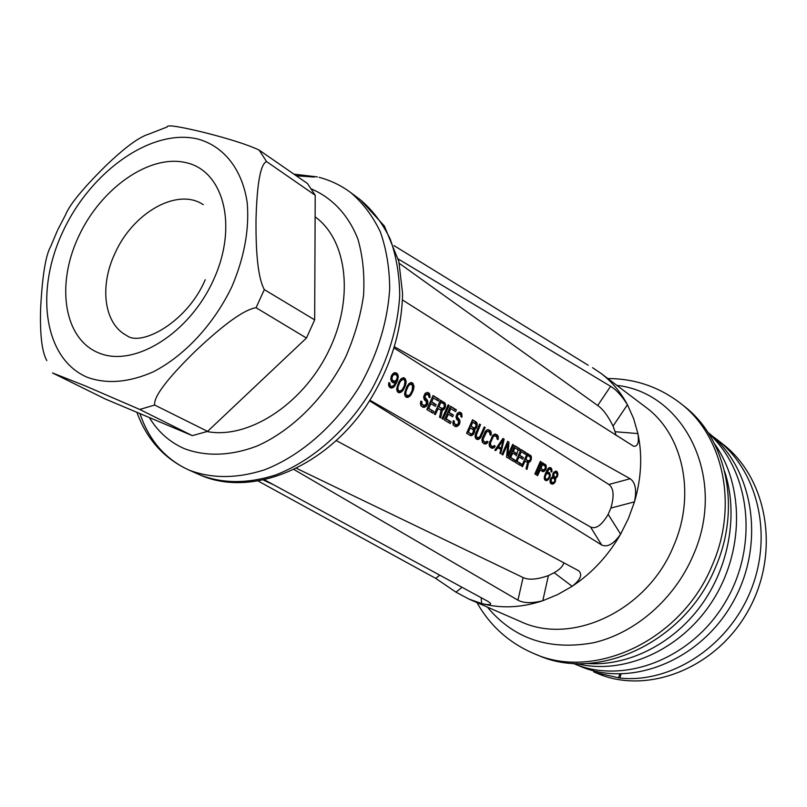 <?xml version="1.0" encoding="UTF-8"?>
<svg xmlns="http://www.w3.org/2000/svg" width="807" height="807" viewBox="0 0 807 807"><rect width="100%" height="100%" fill="white"/><g stroke="black" fill="none" stroke-linecap="round" stroke-linejoin="round"><path stroke-width="1.21" d="M314.669 319.865L306.448 338.032L256.061 307.719L264.323 289.612L314.669 319.865L315.214 195.254L307.447 183.492L259.148 150.092C248.263 144.897 230.146 139.076 204.786 132.63C179.265 126.406 166.756 124.5 167.241 126.931L148.74 134.144C138.804 137.129 124.107 148.054 104.648 166.898C82.415 189.009 69.341 205.059 65.448 215.025L57.731 229.874M315.113 216.841C347.595 240.153 354.505 299.649 327.975 352.377C301.747 405.225 247.709 439.442 207.066 431.553M481.184 597.705L481.628 603.525L468.907 599.076L455.985 592.156L435.73 578.387L258.543 481.244M294.172 469.634L517.933 600.186C523.642 603.253 531.924 603.444 542.788 600.741L548.417 575.593L554.167 572.728L572.143 586.306L557.718 594.547L542.788 600.741C521.493 607.772 501.107 608.7 481.628 603.525C488.084 605.018 491.049 604.968 490.515 603.364L488.265 601.558L264.837 479.983M296.653 468.413L523.087 577.56C528.676 580.213 537.119 579.557 548.417 575.593M554.167 572.728C559.977 569.338 563.175 566 563.75 562.721M369.667 400.908L601.669 544.987C607.429 547.63 613.744 544.009 620.623 534.143L608.155 514.382L610.869 508.067L634.473 501.853L628.482 518.336L620.623 534.143C608.135 555.781 591.975 573.162 572.143 586.306C580.566 579.708 582.725 574.523 578.629 570.751L336.348 440.632M370.07 400.282L590.542 527.021C595.919 529.402 601.79 525.196 608.155 514.382M610.869 508.067C614.379 495.942 613.713 488.084 608.871 484.493L630.156 478.733L394.684 346.909M394.31 348.15L608.871 484.493M391.445 386.472L393.786 385.514L395.702 382.367L392.999 382.689L391.314 381.277L391.123 376.455L393.735 372.965L396.066 372.834L398.295 375.759L397.296 381.378L394.078 386.866L391.577 388.117L389.014 386.583L388.833 382.538L389.761 383.093L390.346 385.807L391.445 386.472L388.56 385.191L390.346 385.807M399.384 392.787L402.653 390.84L405.366 385.887L406.203 381.761L404.569 378.049L403.369 377.706L401.17 378.685L398.88 381.953L396.661 388.803L397.215 391.496L399.384 392.787L398.012 392.303M407.263 397.488L410.491 395.551L413.184 390.628L414.021 386.533L412.407 382.861L411.227 382.518L409.058 383.507L406.799 386.755L404.579 393.554L405.124 396.217L407.263 397.488L405.911 397.014M430.04 396.701L428.961 393.019L427.296 392.384L425.178 393.362L423.655 396.983L424.25 399.626L426.389 401.684L426.146 404.579L423.756 405.427L421.819 403.893L421.98 401.694L420.941 401.069L420.548 402.36L420.78 405.568L422.878 407.202L426.136 406.476L427.73 404.014L427.781 401.008L424.956 397.014L425.42 395.4L427.377 394.32L428.799 395.571L428.81 397.084L429.838 397.72L430.04 396.701L428.88 396.298M433.833 411.469L432.966 413.224L426.832 409.563L433.056 395.541L439.149 399.283L438.433 401.079L433.359 397.982L431.725 401.886L436.133 404.559L435.346 406.345L430.938 403.671L428.729 408.413L433.833 411.469L427.539 408.14M438.251 408.473L435.336 414.637L434.317 414.031L440.491 400.101L445.222 403.379L445.545 406.173L444.849 408.362L442.367 410.208L440.703 417.844L439.533 417.138L441.096 410.198L437.142 408.08M449.146 405.417L448.157 404.801L442.034 418.631L443.033 419.226L449.146 405.417L448.067 405.033M451.133 421.839L450.286 423.564L444.364 420.023L450.467 406.224L456.358 409.835L455.652 411.62L450.74 408.614L449.136 412.458L453.403 415.04L452.636 416.795L448.369 414.213L446.2 418.883L451.133 421.839L445.05 418.621M462.048 416.261L461.049 412.72L459.486 412.125L457.488 413.103L456.016 416.624L456.54 419.166L458.547 421.113L458.295 423.917L456.026 424.764L454.21 423.312L454.381 421.183L453.403 420.598L453.02 421.849L453.211 424.936L455.178 426.479L458.265 425.733L459.798 423.342L459.879 420.437L457.236 416.634L457.69 415.07L459.546 414.001L460.878 415.181L460.888 416.644L461.846 417.239L462.048 416.261L460.958 415.867M474.657 429.395L474.566 432.239L472.337 435.266L470.37 435.548L466.577 433.288L472.529 419.771L476.301 422.081L477.25 424.109L476.059 428.436L474.657 429.395L472.781 428.719L474.002 427.932M477.613 437.697L479.802 436.839L484.22 426.943L485.138 427.508L480.599 437.687L478.601 439.371L476.16 439.008L475.172 437.323L475.323 434.509L479.58 424.089L480.508 424.664L476.392 434.791L476.503 436.668L477.613 437.697L475.141 436.587M485.168 442.226L487.186 441.278L488.094 441.833L486.137 443.88L484.351 443.9L482.344 442.337L482.142 438.615L485.259 431.513L487.105 429.788L488.82 429.768L491.221 432.31L490.949 435.336L490.041 434.781L489.516 432.33L488.144 431.493L486.722 431.695L483.201 438.887L483.302 440.753L485.168 442.226L481.961 440.683M496.618 436.678L494.55 435.76L493.218 436.728L490.374 443.194L490.949 445.686L493.047 446.584L494.308 445.555L495.205 446.1L494.398 447.401L492.391 448.339L489.516 446.624L489.335 442.932L493.198 434.933L495.074 433.964L497.294 434.963L498.302 436.648L498.03 439.654L497.132 439.109L496.214 435.094L494.984 433.984M504.143 439.169L500.774 453.695L499.886 453.171L500.875 449.509L497.899 447.724L495.71 450.679L494.812 450.145L502.963 438.443L504.143 439.169L502.801 438.695M513.524 444.929L512.647 444.395L507.885 455.481L509.005 442.155L507.684 441.348L501.964 454.412L502.842 454.936L507.906 443.578L506.524 457.135L507.835 457.912L513.524 444.929L512.576 444.586M515.017 460.101L514.22 461.725L509.005 458.618L514.684 445.646L519.869 448.823L519.214 450.498L514.896 447.855L513.403 451.466L517.156 453.746L516.45 455.39L512.687 453.12L510.67 457.508L515.017 460.101L509.651 457.297M521.312 463.874L520.525 465.488L515.38 462.421L521.009 449.529L526.124 452.666L525.478 454.331L521.221 451.718L519.738 455.309L523.45 457.559L522.734 459.203L519.032 456.954L517.025 461.311L521.312 463.874L516.016 461.11M525.165 461.009L522.512 466.678L521.665 466.174L527.253 453.363L531.228 456.137L531.258 459.566L530.33 461.392L528.646 462.431L527.032 469.371L526.043 468.786L527.566 462.461L524.237 460.676M541.154 461.897L540.337 461.392L534.829 474.032L535.656 474.526L541.154 461.897L540.266 461.574M546.117 468.625L543.444 471.722L540.186 470.098L537.583 475.676L536.756 475.182L542.254 462.562L546.097 465.256L546.117 468.625L545.229 468.302M546.642 472.65L547.903 472.065L549.365 472.62L550.313 475.545L548.518 479.499L545.754 480.548L544.533 479.479L544.332 476.998L547.116 469.906L548.76 467.899L550.515 467.636L551.625 468.645L551.958 471.187L551.766 472.075L551.1 471.671L550.667 469.402L549.355 468.928L546.642 472.65L545.905 472.377M552.452 484.21L555.135 482.142L555.488 478.349L557.647 475.989L557.829 473.447L556.386 471.238L553.935 472.065L552.805 474.042L552.835 476.735L550.344 479.257L550.313 482.939L552.452 484.21L550.959 483.655M402.501 299.992L633.656 446.261C637.782 446.594 639.205 442.367 637.913 433.571L615.075 431.735L613.058 426.056L627.453 404.731L633.606 418.571L637.913 433.571C642.533 455.491 641.394 478.258 634.473 501.853C636.874 490.121 635.432 482.415 630.156 478.733M615.075 431.735L616.013 435.447M613.058 426.056C607.984 415.827 602.859 408.978 597.694 405.507L610.617 386.331L398.255 259.007M399.283 263.344L597.694 405.507M468.907 599.076L520.323 621.44C571.608 646.004 647.456 610.818 673.623 545.895C696.36 494.066 682.863 434.045 645.56 407.061L600.822 373.258C611.706 381.499 620.583 391.99 627.453 404.731C621.753 395.733 616.144 389.599 610.617 386.331M600.822 373.258L592.56 367.699M588.202 365.258L394.048 245.641M534.436 653.801L538.269 655.365C598.411 682.44 685.718 641.686 715.728 566.756C741.653 507.179 726.27 438.241 683.933 406.032L680.684 403.47C723.122 435.74 738.516 504.92 712.46 564.739C682.308 639.991 594.709 680.947 534.436 653.801C509.419 643.189 490.252 626.111 476.957 602.577M621.037 674.047L619.887 678.062C670.355 683.549 727.47 647.385 750.328 591.662C773.449 536.05 758.166 471.258 717.03 439.543L712.178 435.951M573.051 663.324L573.908 663.687C622.943 684.699 690.923 659.682 724.787 603.021C759.034 546.611 750.752 471.419 708.526 433.329M586.427 663.455C626.857 666.703 672.08 644.864 700.728 605.926C729.306 566.928 738.556 514.059 724.676 471.51M595.818 671.343L595.465 672.614L619.887 678.062M595.465 672.614L593.659 671.827L593.922 670.879M594.971 672.413L597.795 673.583C647.446 694.918 716.162 668.559 748.16 610.768C780.601 553.249 767.871 478.501 722.517 443.84L717.03 439.543M573.908 663.687L580.485 666.411C630.58 687.947 700.224 661.054 732.927 602.234C766.075 543.686 753.617 467.667 707.931 432.411M576.188 663.495C622.641 675.54 680.452 650.795 712.198 601.407C744.084 552.129 744.447 485.824 714.457 443.668M619.726 674.057L618.606 677.951M389.761 383.093L388.782 382.75M389.69 384.233L388.581 383.839M389.942 385.171L388.55 384.687M395.702 382.367L393.766 381.691L392.222 382.225M394.058 382.932L392.505 382.387M396.973 373.389L394.926 372.612M397.76 374.266L395.198 372.773M396.419 375.003L395.965 373.641M398.295 375.759L396.6 375.164M398.335 377.333L397.236 376.95M398.053 379.108L397.034 378.755M397.296 381.378L395.622 380.793M394.764 382.034L395.198 381.065M396.338 383.527L395.319 383.174M395.168 385.564L394.048 385.171M394.078 386.866L392.585 386.341M392.938 387.753L391.113 387.108L391.879 386.482M389.831 387.471L391.113 387.108M391.577 388.117L389.963 387.552M393.887 381.257L396.156 380.299L397.215 377.817L396.953 375.709L395.259 374.287L393.019 375.265L391.96 377.747L392.192 379.845L393.887 381.257L390.86 379.926M392.969 373.631L395.259 374.287M392.606 380.49L390.84 379.875M392.192 379.845L390.82 379.371M391.92 378.897L390.82 378.513M391.96 377.747L390.961 377.404M392.182 376.708L391.173 376.355M392.444 376.082L391.435 375.729M393.019 375.265L391.92 374.882M393.776 374.549L392.505 374.105M394.583 374.256L392.908 373.681M405.518 379.028L403.117 377.777M406.042 380.5L404.226 379.865L403.732 378.402M406.203 381.761L404.983 381.328M406.052 383.204L404.973 382.831M405.84 384.243L404.882 383.91M405.366 385.887L404.368 385.534M404.136 388.631L403.097 388.268M403.258 390.043L402.179 389.66M402.653 390.84L401.361 390.386M401.715 391.839L399.889 391.153M400.736 392.424L398.91 391.778L399.858 391.183M397.811 392.091L398.91 391.778M403.944 379.603L401.129 378.735L403.944 379.603L405.003 381.408L404.337 385.645L402.36 389.499L399.949 391.173L396.751 389.932M402.925 379.361L400.635 381.065L399.616 380.712M400.635 381.065L399.657 382.811L398.658 382.457M399.657 382.811L398.033 386.896L397.891 389.156L398.9 390.931M402.128 379.653L400.756 379.179M398.144 390.084L396.721 389.589M397.891 389.156L396.671 388.722M398.033 386.896L397.074 386.563M398.698 384.949L397.7 384.606M413.345 383.829L410.975 382.599M413.86 385.292L412.044 384.657L411.57 383.204M414.021 386.533L412.811 386.109M413.87 387.975L412.801 387.602M413.658 388.994L412.71 388.661M413.184 390.628L412.206 390.285M411.963 393.352L410.945 392.989M411.096 394.754L410.037 394.381M410.491 395.551L409.22 395.107M408.594 397.125L406.778 396.479L407.737 395.864L409.563 396.54M405.699 396.802L406.778 396.479M409.018 383.547L412.559 385.252L412.165 390.396L410.208 394.23L408.645 395.601L404.67 394.684M411.792 384.404L409.996 384.465L408.524 385.867L407.515 385.524M408.524 385.867L407.555 387.592L406.577 387.249M407.555 387.592L405.941 391.657L405.8 393.897L406.789 395.652M409.996 384.465L408.645 383.991M410.783 384.172L409.018 383.557M406.042 394.825L404.64 394.32M405.8 393.897L404.6 393.473M405.941 391.657L405.003 391.324M406.607 389.731L405.618 389.388M427.377 394.32L424.996 393.665M426.732 394.31L424.976 393.695M425.965 394.593L424.704 394.149M425.42 395.4L424.29 395.006M425.168 396.005L424.028 395.601M424.956 397.014L423.766 396.59M425.208 397.932L423.695 397.397M425.602 398.547L423.746 397.891M426.631 399.172L423.756 397.912M427.357 399.99L424.714 398.497M427.781 401.008L425.864 400.333L425.44 399.314M425.945 401.109L425.864 400.333M427.932 402.612L426.5 402.108M427.73 404.014L426.57 403.601M427.044 405.497L425.672 405.013M426.136 406.476L424.543 405.538M424.865 407.242L423.08 406.607L424.3 405.82M422.182 406.778L423.08 406.607M423.887 407.424L422.293 406.849M421.98 401.694L420.871 401.301M421.728 402.693L420.568 402.279M421.819 403.893L420.437 403.399M422.374 404.6L420.397 403.762M423.756 405.427L420.548 403.954M429.697 393.856L427.185 392.404L428.961 393.019M430.02 395.178L428.214 394.552L427.922 393.231M428.729 408.413L427.599 408.009M431.372 412.266L432.017 410.813M439.149 399.283L432.915 395.914M436.779 400.07L437.404 398.668M433.359 397.982L432.239 397.589M431.725 401.886L430.605 401.483M436.133 404.559L430.535 401.644M433.611 405.285L434.227 403.883M430.938 403.671L429.808 403.278M444.506 402.562L440.35 400.474M445.222 403.379L442.761 401.957M443.709 403.944L443.467 402.754M445.525 404.68L444.082 404.176L444.344 406.567L442.841 408.635L437.858 406.466M445.545 406.173L444.496 405.81M445.343 407.172L444.253 406.789M444.849 408.362L443.648 407.928M444.304 409.149L442.851 408.624M443.285 410.027L441.389 409.351L442.236 408.624L437.929 406.304M442.367 410.208L440.461 409.532L441.389 409.351M439.038 406.698L440.904 402.219L444.082 404.166M440.904 402.219L439.805 401.836M446.2 418.883L445.111 418.49M448.702 422.616L449.338 421.183M456.358 409.835L450.316 406.587M454.008 410.612L454.623 409.23M450.74 408.614L449.67 408.231M449.136 412.458L448.056 412.074M453.403 415.04L447.986 412.226M450.911 415.756L451.517 414.374M448.369 414.213L447.28 413.83M459.546 414.001L457.337 413.355M458.941 413.991L457.297 413.416M458.215 414.284L457.034 413.87M457.69 415.07L456.631 414.687M457.448 415.655L456.379 415.282M457.236 416.634L456.116 416.23M457.468 417.512L456.046 417.007M457.831 418.097L456.086 417.481M458.8 418.692L456.096 417.512M459.486 419.469L456.923 418.016M459.879 420.437L457.993 419.771L457.599 418.793M458.043 420.447L457.993 419.771M460 421.99L458.648 421.506M459.798 423.342L458.709 422.949M459.133 424.785L457.851 424.321M458.265 425.733L456.671 424.845M457.065 426.5L455.299 425.864L456.459 425.087M454.442 426.046L455.299 425.864M456.137 426.681L454.563 426.116M454.381 421.183L453.342 420.81M454.139 422.152L453.05 421.758M454.21 423.312L452.909 422.838M454.724 423.988L452.858 423.251M456.026 424.764L452.929 423.342M461.049 412.72L459.415 412.145M461.745 413.517L459.354 412.155M462.038 414.788L460.262 414.162L460 412.891M475.091 429.294L473.225 428.618M474.839 429.869L472.781 428.719M474.798 431.291L473.729 430.908M474.566 432.239L473.527 431.866M473.911 433.662L472.781 433.258M473.356 434.418L471.994 433.924M472.337 435.266L470.582 434.63L471.349 433.944L467.243 431.916M469.603 435.094L470.582 434.63M471.298 435.74L469.735 435.175M476.301 422.081L472.388 420.124M476.967 422.858L474.587 421.476M477.25 424.109L475.484 423.483L475.242 422.243M477.26 425.551L476.191 425.168M477.058 426.51L476.019 426.146M476.584 427.67L475.454 427.266M476.059 428.436L474.708 427.942M471.752 421.728L472.791 422.101L471.096 426.146L474.092 427.962L469.997 425.945M472.791 422.101L476.12 424.502L475.767 426.802L474.092 427.962M471.096 426.146L470.067 425.773M468.353 432.149L470.34 427.871L473.679 430.252L472.549 433.571L471.359 433.944L467.314 431.775M470.34 427.871L469.301 427.498M485.138 427.508L484.139 427.155M481.406 436.365L480.367 435.992M480.599 437.687L479.378 437.243M479.762 438.625L478.158 437.757M478.601 439.371L476.856 438.736L477.976 437.979M476.08 438.917L476.856 438.736M477.704 439.563L476.16 439.008M480.508 424.664L479.489 424.3M476.755 433.561L475.757 433.198M476.392 434.791L475.353 434.418M476.301 435.82L475.172 435.417M476.503 436.668L475.111 436.163M476.987 437.323L475.212 436.678M488.094 441.833L487.055 441.449M487.287 443.134L485.632 442.276M486.137 443.88L484.402 443.255L485.501 442.488M483.585 443.436L484.402 443.255M485.249 444.072L483.706 443.507M490.192 430.605L487.842 429.606M490.838 431.362L488.487 430M491.221 432.31L489.476 431.684L489.123 430.746M489.526 432.35L489.476 431.684M491.372 433.823L490.111 433.369M488.144 431.493L485.854 430.787M487.418 431.402L485.824 430.827M486.722 431.695L485.481 431.251M486.066 432.36L485.007 431.987M485.441 433.409L484.432 433.046M483.564 437.666L482.576 437.303M483.201 438.887L482.183 438.514M483.111 439.916L481.991 439.502M483.302 440.753L481.94 440.249M483.786 441.399L482.011 440.753M495.205 446.1L494.177 445.726M494.398 447.401L492.744 446.553M493.269 448.147L491.534 447.512L492.623 446.755M490.727 447.703L491.534 447.512M492.391 448.339L490.848 447.774M497.294 434.963L495.589 434.358M497.929 435.709L496.214 435.094M498.302 436.648L496.577 436.022M498.454 438.151L497.203 437.697M495.266 435.851L493.016 435.155M494.55 435.76L492.976 435.195M493.874 436.052L492.643 435.619M493.218 436.728L492.169 436.345M492.593 437.767L491.604 437.404M490.737 441.994L489.768 441.641M490.374 443.194L489.365 442.831M490.283 444.213L489.183 443.82M490.474 445.05L489.133 444.556M490.949 445.686L489.153 445M492.31 446.503L489.183 445.04M500.037 449.005L500.269 447.966M497.899 447.724L496.89 447.36M502.206 439.623L503.114 439.946L501.238 448.319L497.516 446.503M503.114 439.946L498.565 446.705L501.238 448.319M498.565 446.705L497.616 446.362M507.906 443.578L506.947 443.235M509.005 442.155L507.573 441.641M507.159 443.305L507.23 442.518M507.885 455.481L506.796 455.087M506.655 456.167L507.078 455.188M510.67 457.508L509.721 457.155M512.687 460.807L513.272 459.465M519.869 448.823L514.553 445.989M517.62 449.519L518.185 448.218M514.896 447.855L513.948 447.512M513.403 451.466L512.455 451.123M517.156 453.746L512.384 451.295M514.765 454.381L515.33 453.08M512.687 453.12L511.739 452.777M517.025 461.311L516.087 460.968M518.992 464.57L519.577 463.238M526.124 452.666L520.878 449.872M523.894 453.352L524.459 452.061M521.221 451.718L520.283 451.385M519.738 455.309L518.81 454.966M523.45 457.559L518.73 455.138M521.06 458.184L521.625 456.893M519.032 456.954L518.094 456.611M530.633 455.43L527.122 453.705M531.228 456.137L528.958 454.825M529.735 456.591L529.543 455.531M531.46 457.307L530.098 456.812M531.45 458.658L530.572 458.346M531.258 459.566L530.35 459.233M530.804 460.656L529.806 460.293M530.33 461.392L529.13 460.958M529.442 462.229L527.627 461.564L528.313 460.918M528.646 462.431L526.82 461.765L527.627 461.564M528.555 460.999L530.078 459.879L530.552 457.428L527.566 455.259L525.882 459.375L528.555 460.999L524.883 459.213M525.882 459.375L524.953 459.042M527.566 455.259L526.648 454.926M546.309 467.737L545.451 467.424M545.673 469.704L544.705 469.351M545.199 470.431L544.049 470.007M544.342 471.248L542.536 470.592L543.212 469.956M541.719 471.016L542.536 470.592M543.444 471.722L542.022 471.197M540.186 470.098L539.288 469.765M545.522 464.57L542.122 462.905M546.097 465.256L543.868 463.975M544.604 465.689L544.432 464.65M546.329 466.406L544.967 465.911M543.484 470.057L544.967 468.938L545.431 466.537L542.546 464.428L540.892 468.484L543.484 470.057L539.923 468.332M540.892 468.484L539.994 468.161M542.546 464.428L541.658 464.106M550.253 474.506L548.851 473.981M550.313 475.545L549.365 475.192M549.991 477.028L549.244 476.755M549.396 478.349L548.589 478.047M548.518 479.499L547.479 479.116M547.61 480.306L545.915 479.681L546.359 479.257M544.987 480.044L545.915 479.681M546.561 480.69L545.068 480.145M551.05 467.969L549.779 467.505M551.625 468.645L549.567 467.566M550.263 469.149L549.96 468.04M551.978 469.866L550.626 469.371M551.958 471.187L551.141 470.895M549.86 468.907L548.316 468.342M549.355 468.928L548.165 468.494M548.74 469.22L547.822 468.887M548.145 469.866L547.348 469.573M547.681 470.592L546.914 470.31M546.874 472.115L546.137 471.843M549.365 472.62L547.882 472.075M549.92 473.295L547.731 472.145M548.427 473.729L548.135 472.64M546.521 479.318L548.346 478.39L549.426 476.009L549.224 474.546L547.993 473.467L546.329 474.143L545.25 476.523L545.3 478.248L546.521 479.318L544.251 478.349M545.714 472.821L547.993 473.467M545.582 478.753L544.241 478.258M545.3 478.248L544.271 477.865M545.149 477.482L544.322 477.179M545.25 476.523L544.503 476.251M545.471 475.656L544.725 475.373M545.835 474.859L545.028 474.556M546.329 474.143L545.31 473.77M546.833 473.77L545.502 473.285M547.469 473.487L545.703 472.841M556.921 471.57L555.68 471.117M557.476 472.246L555.448 471.177M556.114 472.731L555.821 471.641M557.829 473.447L556.427 472.932M557.909 474.496L556.951 474.143M557.647 475.989L556.921 475.727M557.314 476.786L556.437 476.463M556.608 477.683L552.724 476.423M555.872 478.238L552.684 476.322M555.488 478.349L554.076 477.583M555.64 478.773L554.207 478.238L554.843 480.952L553.592 482.546L550.041 481.809M555.821 479.883L554.863 479.529M555.498 481.355L554.782 481.083M555.135 482.142L554.359 481.85M554.268 483.282L552.815 482.747M553.491 483.827L551.806 483.201L552.452 482.717M550.838 483.575L551.806 483.201M551.716 477.23L554.197 478.228M554.076 471.954L556.83 473.497L556.981 475.585L555.307 477.23M553.673 477.905L551.373 478.874L551.211 481.789L550.011 481.345M551.211 481.789L551.625 482.374L550.031 481.779M551.625 482.374L552.149 482.687M550.929 480.952L550.031 480.619M551.02 479.661L550.313 479.398M551.373 478.874L550.646 478.601M552.25 478.057L551.282 477.694M553.017 477.855L551.564 477.31M555.872 472.589L553.794 473.648L554.127 476.846M553.703 476.261L552.654 475.878M553.511 475.141L552.684 474.839M553.582 474.183L552.856 473.911M553.794 473.648L553.067 473.376M554.389 473.003L553.511 472.69M555.236 472.529L553.945 472.055M192.318 435.639L139.752 409.452L84.937 385.746L52.516 372.955L105.354 399.041L192.318 435.639L207.581 431.372L306.448 338.032M315.214 195.254L266.572 161.592L259.148 150.092M266.572 161.592C260.611 163.871 257.1 182.806 256.031 218.415C255.627 255.032 258.391 278.768 264.323 289.612M256.061 307.719C244.43 309.414 224.074 324.01 194.981 351.499C166.888 379.098 153.451 396.953 154.672 405.043L207.581 431.372M139.752 409.452L154.672 405.043M46.806 360.588C41.873 351.751 39.825 334.269 40.632 308.143C42.357 275.591 45.737 254.992 50.76 246.337L57.337 230.711M516.268 455.935L516.984 453.685M517.005 453.645L518.003 450.054M126.638 335.49L126.185 335.238C104.032 323.355 99.432 286.556 114.675 253.973L115.139 252.995C132.903 212.998 176.925 187.567 202.688 204.292L203.122 204.564M78.108 237.601L78.733 236.239C101.168 187.89 150.152 153.481 186.72 162.812C223.61 171.366 238.004 225.678 213.946 278.929L213.28 280.402C189.161 333.644 134.345 367.427 99.473 353.214C64.217 339.767 55.703 285.94 78.108 237.601M311.411 188.969C332.232 197.806 348.543 215.126 357.945 239.245C362.868 256.404 364.734 275.116 363.553 295.402C360.547 316.142 354.545 336.751 345.557 357.229C325.332 397.377 292.457 430.192 257.463 445.857C231.206 456.016 205.775 456.782 184.329 448.631C169.621 442.135 157.97 431.785 149.356 417.562M199.884 474.869L188.566 469.886C211.283 478.753 236.572 478.743 264.424 469.856C300.991 455.763 336.479 424.613 360.759 384.455C377.999 353.022 387.653 321.085 389.71 288.664C389.519 267.995 386.382 249.06 380.319 231.841C372.703 215.983 362.797 202.87 350.611 192.5C341.058 185.408 330.557 180.354 319.108 177.348M136.908 412.316C146.672 439.169 163.882 458.346 188.515 469.866C165.112 458.941 148.922 440.188 139.964 413.608M296.28 175.775L314.216 177.056M360.547 199.934L384.404 226.101L398.829 261.347L402.582 293.445C401.745 333.442 389.166 371.644 364.845 408.06C322.033 469.109 250.18 497.495 199.924 474.889C222.591 483.746 247.769 483.786 275.48 475.03C311.865 461.13 347.101 430.313 371.149 390.527C388.228 359.377 397.75 327.713 399.727 295.544C399.475 275.026 396.308 256.212 390.225 239.104C382.609 223.337 372.713 210.274 360.547 199.934L350.611 192.5M435.73 578.387L439.734 575.159M517.933 600.186L523.087 577.56M601.669 544.987L590.542 527.021M455.985 592.156L462.048 587.294M616.871 385.383C684.477 392.757 727.601 478.41 693.163 555.377C674.602 599.056 635.27 633.122 593.659 642.715C549.315 650.785 513.888 638.912 487.347 607.096M63.117 231.115C34.54 291.105 43.76 359.236 87.65 377.434C107.099 384.273 128.868 382.457 152.957 371.987C184.41 355.998 213.996 324.192 231.942 286.525C244.339 257.272 249.434 229.4 247.235 202.9C242.443 169.52 223.963 146.39 198.28 139.147C152.14 127.657 91.13 170.913 63.117 231.115M205.24 279.747C187.022 322.649 140.932 346.818 126.81 335.581L126.185 335.238M203.283 204.665L202.688 204.292M273.926 484.936L263.707 480.236M317.403 176.915L293.95 174.161M680.684 403.47C659.148 386.886 634.857 378.574 607.822 378.554"/></g></svg>
